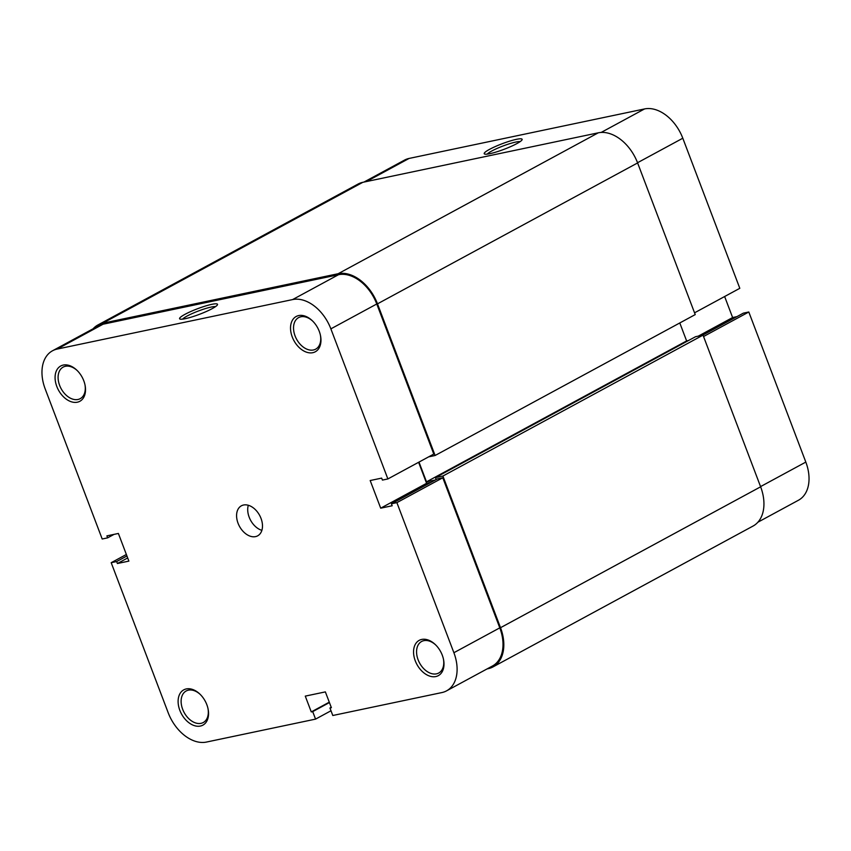 <?xml version="1.0" encoding="UTF-8"?>
<svg xmlns="http://www.w3.org/2000/svg" width="851" height="851" viewBox="0 0 851 851"><rect width="100%" height="100%" fill="white"/><g stroke="black" fill="none" stroke-linecap="round" stroke-linejoin="round"><path stroke-width="1.28" d="M93.099 328.794A38.433 25.807 61.6 0 1 97.897 324.976L358.026 184.071A38.433 25.807 61.6 0 1 362.824 182.316L598.264 132.82A38.433 25.807 61.6 0 1 637.612 162.935L695.224 314.593L435.106 455.498L428.638 456.859M679.789 322.954L686.619 340.932L688.48 340.538M436.169 479.549L435.435 477.613L695.554 336.709L703.022 335.134L760.634 486.804A38.433 25.807 61.6 0 1 753.103 526.024L492.974 666.929A38.433 25.807 61.6 0 1 488.176 668.684L487.07 668.918M97.897 324.976A38.433 25.807 61.6 0 1 102.705 323.22L338.145 273.724A38.433 25.807 61.6 0 1 377.493 303.839L435.106 455.498M435.435 477.613L442.903 476.039L500.516 627.708A38.433 25.807 61.6 0 1 492.974 666.929M419 462.082L426.5 481.836L435.404 479.964M686.619 340.932L426.5 481.836M703.022 335.134L442.903 476.039M83.792 380.791A20.073 13.478 61.6 0 1 85.079 385.269A20.073 13.478 61.6 0 1 75.696 402.406A20.073 13.478 61.6 0 1 56.804 386.471A20.073 13.478 61.6 0 1 59.4 366.877A20.073 13.478 61.6 0 1 77.005 370.355A20.073 13.478 61.6 0 1 83.792 380.791M77.356 370.696A17.935 12.042 -118.4 0 0 63.155 367.111A17.935 12.042 -118.4 0 0 59.634 385.418A17.935 12.042 -118.4 0 0 80.239 398.651A17.935 12.042 -118.4 0 0 84.983 384.79M319.242 331.294A20.073 13.478 61.6 0 1 320.529 335.773A20.073 13.478 61.6 0 1 311.136 352.899A20.073 13.478 61.6 0 1 292.255 336.975A20.073 13.478 61.6 0 1 294.84 317.38A20.073 13.478 61.6 0 1 312.445 320.859A20.073 13.478 61.6 0 1 319.242 331.294M312.796 321.199A17.935 12.042 -118.4 0 0 298.595 317.614A17.935 12.042 -118.4 0 0 295.074 335.922A17.935 12.042 -118.4 0 0 315.678 349.155A17.935 12.042 -118.4 0 0 320.423 335.294M206.825 704.66A20.073 13.478 61.6 0 1 208.112 709.138A20.073 13.478 61.6 0 1 198.719 726.265A20.073 13.478 61.6 0 1 179.838 710.34A20.073 13.478 61.6 0 1 182.422 690.746A20.073 13.478 61.6 0 1 200.028 694.225A20.073 13.478 61.6 0 1 206.825 704.66M200.379 694.565A17.935 12.042 -118.4 0 0 186.178 690.98A17.935 12.042 -118.4 0 0 182.657 709.277A17.935 12.042 -118.4 0 0 203.261 722.52A17.935 12.042 -118.4 0 0 208.006 708.66M442.265 655.164A20.073 13.478 61.6 0 1 443.552 659.642A20.073 13.478 61.6 0 1 434.159 676.768A20.073 13.478 61.6 0 1 415.277 660.844A20.073 13.478 61.6 0 1 417.862 641.25A20.073 13.478 61.6 0 1 435.478 644.728A20.073 13.478 61.6 0 1 442.265 655.164M435.818 645.069A17.935 12.042 -118.4 0 0 421.617 641.484A17.935 12.042 -118.4 0 0 418.107 659.78A17.935 12.042 -118.4 0 0 438.701 673.024A17.935 12.042 -118.4 0 0 443.456 659.163M184.901 314.381A20.286 2.947 159.2 0 1 206.474 305.711A20.286 2.947 159.2 0 1 217.452 304.796A20.286 2.947 159.2 0 1 212.186 308.647A20.286 2.947 159.2 0 1 193.23 316.508A20.286 2.947 159.2 0 1 179.944 319.04A20.286 2.947 159.2 0 1 184.901 314.381M215.505 306.637A18.148 2.638 -20.8 0 0 187.092 316.051A18.148 2.638 -20.8 0 0 182.614 319.136M261.885 530.333A17.084 11.467 61.6 0 1 249.183 517.206A17.084 11.467 61.6 0 1 248.311 505.281M261.023 518.408A17.084 11.467 61.6 0 1 257.672 535.832A17.084 11.467 61.6 0 1 238.046 523.227A17.084 11.467 61.6 0 1 241.397 505.802A17.084 11.467 61.6 0 1 261.023 518.408M331.23 707.298L329.943 708L332.794 715.5L441.903 692.565A37.37 25.094 -118.4 0 0 446.562 690.852A37.37 25.094 -118.4 0 0 453.891 652.717L499.792 627.857L442.786 477.773L396.885 502.633L453.891 652.717M330.869 328.858L387.875 478.943L433.787 454.072L376.77 303.988L330.869 328.858A37.37 25.094 -118.4 0 0 292.616 299.573L338.517 274.713L103.077 324.21L57.177 349.07L292.616 299.573M126.363 554.48L111.194 562.692L168.2 712.776A37.37 25.094 -118.4 0 0 206.453 742.061L315.561 719.116L330.996 710.766M329.943 708L331.379 707.692L325.369 691.895L305.275 696.118L311.275 711.915L312.711 711.617L315.561 719.116M387.875 478.943L382.429 480.081L381.673 478.113L370.185 480.528L380.695 508.175L392.173 505.76L391.428 503.781L396.885 502.633M57.177 349.07A37.37 25.094 -118.4 0 0 52.507 350.782A37.37 25.094 -118.4 0 0 45.177 388.918L102.194 539.002L107.641 537.853L106.896 535.875L118.385 533.46L128.884 561.107L117.395 563.522L116.651 561.554L111.194 562.692M52.507 350.782L98.408 325.912A37.37 25.094 61.6 0 1 103.077 324.21M338.517 274.713A37.37 25.094 61.6 0 1 376.77 303.988M418.607 462.295L426.596 483.304L430.893 482.4M391.428 503.781L437.329 478.922L442.786 477.773M499.792 627.857A37.37 25.094 61.6 0 1 492.474 665.993L446.562 690.852M127.682 557.948L117.395 563.522M126.937 555.98L116.651 561.554M114.077 534.364L107.641 537.853M426.596 483.304L380.695 508.175M329.273 702.171L311.275 711.915M329.422 702.564L312.711 711.617M516.812 143.628A20.286 2.947 159.2 0 1 497.867 151.489A20.286 2.947 159.2 0 1 484.57 154.031A20.286 2.947 159.2 0 1 489.538 149.361A20.286 2.947 159.2 0 1 511.111 140.702A20.286 2.947 159.2 0 1 522.088 139.777A20.286 2.947 159.2 0 1 516.812 143.628M520.142 141.617A18.148 2.638 -20.8 0 0 491.718 151.042A18.148 2.638 -20.8 0 0 487.251 154.116M703.554 336.517L748.806 311.998L805.823 462.082A37.37 25.094 61.6 0 1 798.493 500.218L757.901 522.206M748.806 311.998L743.359 313.147L702.596 335.23M363.93 182.082L404.438 160.148A37.37 25.094 61.6 0 1 409.097 158.435L366.419 181.561M601.168 132.437L644.547 108.939L409.097 158.435M644.547 108.939A37.37 25.094 61.6 0 1 682.8 138.224L739.806 288.308L694.544 312.817M736.923 316.636L732.615 317.54L724.637 296.52M698.299 336.134L732.615 317.54M362.824 182.316L102.705 323.22M598.264 132.82L338.145 273.724M637.612 162.935L377.493 303.839M760.634 486.804L500.516 627.708M760.56 486.602L805.823 462.082M682.8 138.224L637.537 162.732"/></g></svg>

